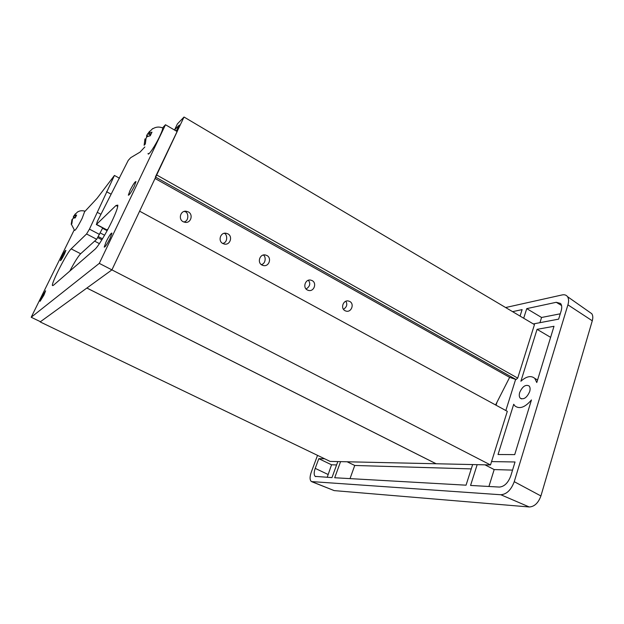 <?xml version="1.0" encoding="UTF-8"?>
<svg xmlns="http://www.w3.org/2000/svg" width="624" height="624" viewBox="0 0 624 624"><rect width="100%" height="100%" fill="white"/><g stroke="black" fill="none" stroke-linecap="round" stroke-linejoin="round"><path stroke-width="0.94" d="M519.698 392.496C518.965 395.047 519.16 396.95 520.283 398.206C523.793 399.867 526.929 397.675 529.675 391.607C530.384 389.087 530.197 387.208 529.105 385.96C525.572 384.275 522.436 386.451 519.698 392.496M497.055 402.067L496.057 405.21M505.846 410.537L515.627 379.376M513.708 404.266L498.038 454.522L514.722 454.615L531.461 399.937C525.088 407.363 519.589 409.367 514.948 405.959L513.708 404.266M340.571 461.635L334.698 477.75L466.05 485.183L472.641 464.568M324.636 458.78L318.809 458.679L315.206 468.367C313.841 472.36 313.849 475.036 315.221 476.393L331.976 477.602L337.826 461.573M533.302 323.934L558.636 319.137L561.155 310.9C562.091 307.624 561.896 305.152 560.57 303.475L556.257 302.297L526.75 308.623L523.692 318.24M477.165 464.662L470.566 485.441L499.356 487.071C504.325 486.634 508.139 482.898 510.799 475.855L515.034 461.978L491.564 461.588M520.892 381.241C526.477 376.256 531.11 375.313 534.799 378.409L536.788 382.543L554.003 326.29L537.069 329.339L520.892 381.241M520.049 316.087L522.116 309.613L512.577 311.657M505.619 307.538L562.099 294.941C564.502 294.442 566.311 295.019 567.52 296.665C568.792 298.623 568.924 301.353 567.918 304.847L514.246 481.681C511.126 489.949 506.657 494.302 500.822 494.746L311.438 481.58C309.691 480.106 309.637 476.962 311.282 472.134L317.53 455.364M589.555 312.148L591.778 313.708C592.94 315.432 593.104 317.795 592.277 320.791L540.914 495.955C538.309 503.014 534.425 506.688 529.253 506.977L334.199 490.612L311.953 481.79M347.108 461.776L354.736 465.473L350.025 478.616M471.253 468.897L354.736 465.473M318.809 458.679L331.539 464.794L327.21 477.329M336.593 464.942L331.539 464.794M526.75 308.623L541.57 317.476L539.947 322.67M560.266 313.802L541.57 317.476M484.981 464.841L494.185 469.568L488.92 486.478M512.546 470.106L494.185 469.568M537.069 329.339L550.618 337.35M110.058 238.384C107.016 244.382 105.066 247.283 104.224 247.088L106.119 241.769C109.145 235.802 111.088 232.916 111.938 233.103L110.058 238.384M64.334 254.342C62.228 258.461 60.918 260.567 60.403 260.653L61.994 256.628C64.085 252.525 65.395 250.427 65.918 250.341L64.334 254.342M134.277 186.303C131.18 192.371 129.199 195.328 128.333 195.187L130.049 190.414C133.13 184.384 135.104 181.436 135.97 181.576L134.277 186.303M43.922 295.121L40.084 301.291L41.792 296.946L45.622 290.792L43.922 295.121M144.838 146.952L140.026 152.131L130.728 157.661L128.271 160.337L97.328 221.45L96.478 224.39L116.002 205.507L117.803 205.109C117.967 207.269 115.986 212.706 111.86 221.426C106.15 233.415 97.913 246.917 94.879 249.358L53.235 285.449L52.432 285.574C51.137 283.436 66.94 252.517 71.167 248.867L86.564 233.977L89.45 229.141L114.442 175.445L97.11 198.292L84.973 211.357M74.162 230.03L31.2 317.257L99.286 263.375L165.485 124.745L162.575 127.873M165.485 124.745L177.169 131.578L111.914 269.88L139.612 211.169L507.304 411.333L490.503 464.958L436.145 463.757L86.892 288.031L111.914 269.88L490.503 464.958M99.286 263.375L111.914 269.88L40.451 321.711L31.2 317.257M114.442 175.445L119.535 178.261M106.525 191.693L111.056 194.158M97.562 212.488L100.831 214.235M71.167 248.867L80.644 253.75L96.673 239.273L102.734 227.924M80.644 253.75C78.14 256.339 74.521 262.127 69.787 271.112M96.307 224.515L106.688 230.014L108.022 229.024M77.711 211.817L74.74 214.757L74.513 215.428L76.612 215.085L75.239 217.854L73.141 218.189L72.454 219.367L71.885 223.603L71.214 224.328L71.947 219.601M84.817 211.138L82.157 218.33C77.938 226.543 75.41 230.568 74.568 230.404L71.495 224.476M73.531 217.994L73.375 216.684L75.387 213.814M75.941 216.185L74.513 215.428M75.816 216.434L74.061 215.514M75.293 217.698L73.375 216.684M222.643 243.422C228.361 242.541 227.206 233.532 224.141 233.353L224.11 233.337M222.823 243.524C217.768 241.067 220.311 232.385 225.849 233.204L227.861 233.836C232.955 236.348 230.279 245.068 224.71 244.132L222.823 243.524M261.979 265.052C256.994 262.626 259.709 253.952 265.153 254.927L266.924 255.512C271.931 257.977 269.108 266.682 263.64 265.606L261.979 265.052M307.328 289.981C302.445 287.609 305.323 278.967 310.627 280.082L312.164 280.613C317.07 283.023 314.09 291.689 308.771 290.488L307.328 289.981M345.017 310.697C340.228 308.373 343.216 299.777 348.395 300.986L349.768 301.478C354.572 303.841 351.491 312.452 346.304 311.165L345.017 310.697M183.729 221.996C189.587 221.083 188.3 211.957 185.172 211.754L184.337 211.38M183.183 221.731C178.066 219.242 180.398 210.584 186.022 211.216L188.315 211.895C193.471 214.438 190.999 223.142 185.344 222.386L183.183 221.731M330.08 461.401L436.09 463.757L86.869 288.046L40.17 321.914L330.08 461.401M495.589 404.953L509.644 377.364L516.079 379.532L517.709 378.105L534.464 324.62L184.033 117.023L177.403 123.903L174.564 129.909L179.306 125.034L176.28 131.063M184.033 117.023L155.384 176.982M101.876 239.795L97.835 237.674M99.411 243.641L94.614 241.129M261.245 264.56C266.081 263.827 266.058 255.91 263.219 255.06M306.103 289.021C310.011 286.416 310.768 283.499 308.381 280.27M343.481 309.317C346.85 307.024 347.638 304.34 345.836 301.267M174.564 129.909L176.374 130.97M155.041 178.472L509.644 377.364M102.57 228.275L107.125 230.685M104.59 235.24L100.3 232.978M102.492 238.789L98.436 236.66M152.771 128.521L148.941 132.28L148.777 133.029L151.991 132.155L150.236 135.79L147.03 136.648L146.032 138.317L145.345 143.941L144.121 145.267L144.979 138.91L145.696 139.324M162.318 127.772L162.646 127.904C162.903 128.817 161.936 131.602 159.752 136.25C155.15 146.032 147.677 156.975 148.122 153.387M146.531 137.506L146.71 135.314L149.604 131.282M150.821 134.215L148.777 133.029M150.423 135.221L147.709 133.653M145.501 140.072L144.807 139.667L145.509 140.049M148.067 136.102L146.71 135.314M315.206 468.367L327.998 474.443M561.561 305.526L556.257 302.297M334.199 490.612L312.273 481.837M529.253 506.977L500.822 494.746M540.914 495.955L514.246 481.681M592.277 320.791L567.918 304.847M117.733 206.443L116.002 205.507M89.45 229.141L99.575 234.468M86.564 233.977L96.673 239.273M96.478 224.39L106.985 229.96M156.686 174.977L517.709 378.105M516.079 379.532L155.672 177.146M521.539 398.9L520.283 398.206M315.221 476.393L315.775 476.65M537.568 379.977L534.799 378.409M591.778 313.708L567.52 296.665M84.934 211.177C82.103 210.421 79.732 210.655 77.821 211.879M224.71 244.132L224.133 244.031M263.64 265.606L262.868 265.434M308.771 290.488L307.913 290.246M346.304 311.165L345.431 310.9M162.646 127.904C159.206 126.586 155.992 126.836 153.013 128.661"/></g></svg>
